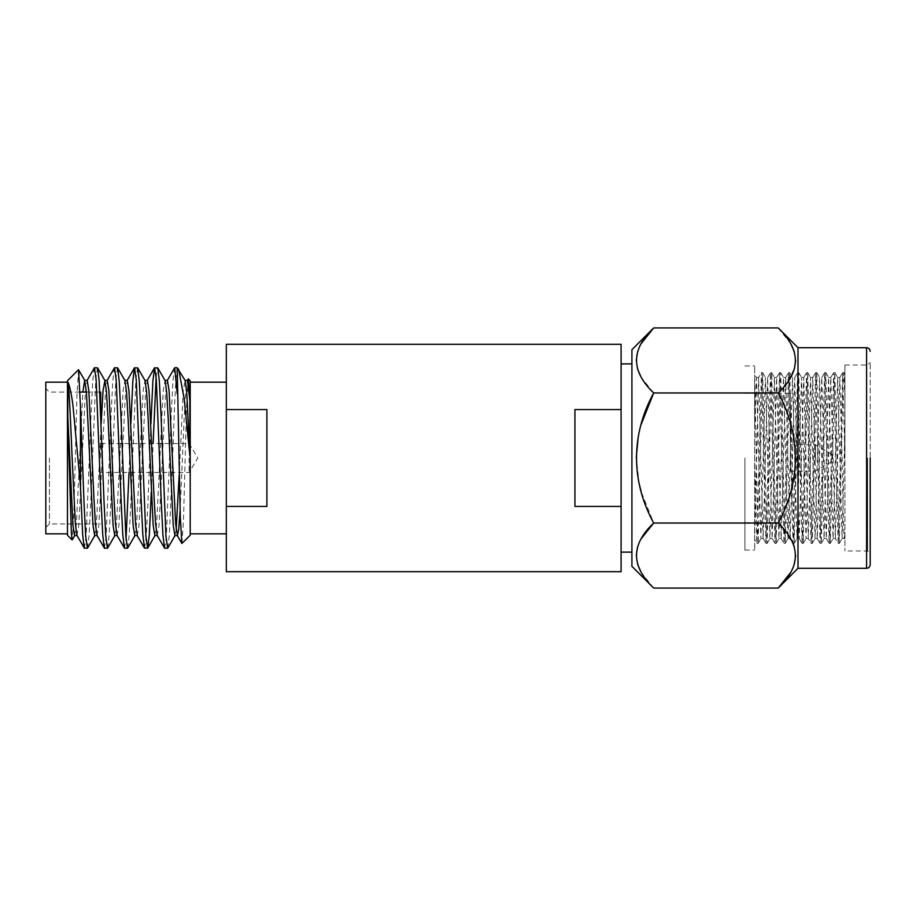 <?xml version="1.0" encoding="UTF-8"?>
<svg xmlns="http://www.w3.org/2000/svg" width="916" height="916" viewBox="0 0 916 916"><rect width="100%" height="100%" fill="white"/><g stroke="black" fill="none" stroke-linecap="round" stroke-linejoin="round"><path stroke-width="0.69" stroke-dasharray="4.58 3.44" d="M621.094 458L621.094 363.881L621.094 458M631.925 458L631.914 560.89L631.925 458M621.094 571.71L621.094 506.434L574.939 506.434L574.939 409.567L621.094 409.567L621.094 344.29M266.899 409.567L266.899 506.434L226.321 506.434L226.321 409.567L266.899 409.567L266.899 506.434L266.899 409.567M226.321 409.567L226.321 344.29M226.321 571.71L226.321 506.434M621.094 506.434L621.094 409.567M574.939 409.567L574.939 506.434L574.939 409.567M100.68 410.769L100.68 392.071M189.131 458L189.131 472.438L189.131 458M190.219 535.265L190.219 380.735M226.321 458L226.321 382.178L226.321 458M181.986 543.497L183.578 517.758L186.532 406.658L188.215 378.915M178.231 368.759L177.212 368.656L177.212 367.74M74.62 535.62L76.417 523.803L82.875 392.071M76.955 535.448L78.822 525.223L85.383 392.197L87.18 380.38M94.68 535.62L96.466 523.803L101.161 423.879M97.004 535.448L98.882 525.223L105.443 392.197L107.241 380.38M114.74 535.62L116.527 523.803L123.099 390.777L124.965 380.552M117.065 535.448L118.931 525.223L125.503 392.197L127.29 380.38M134.789 535.62L136.587 523.803L143.148 390.777L145.026 380.552M137.228 535.62L138.992 525.223L145.564 392.197L147.35 380.38M154.85 535.62L156.647 523.803L163.208 390.777L165.075 380.552M157.186 535.448L159.052 525.223L165.613 392.197L167.41 380.38M174.91 535.62L176.17 529.459M179.204 474.774L183.269 390.777L185.135 380.552M180.109 510.59L184.127 419.185L185.673 392.197L187.471 380.38M49.407 458L49.407 523.929L49.407 458M45.8 533.822L45.8 382.178M67.463 380.735L67.463 535.265M78.49 369.709L76.864 397.246L73.818 514.769L72.249 539.89M84.444 548.26L86.115 536.158L91.131 412.876L92.699 381.239L94.302 367.889M87.558 548.111L89.161 534.761L90.73 503.124L95.745 379.831L97.417 367.74M104.504 548.26L106.176 536.169L111.191 412.876L112.76 381.239L114.363 367.889M107.607 548.111L109.21 534.761L110.79 503.124L115.794 379.831L117.466 367.74M129.042 472.438L130.839 423.879M127.668 548.111L129.27 534.761L130.839 503.124L135.854 379.831L137.526 367.74M144.613 548.26L146.285 536.169L147.957 503.124L150.9 423.879M151.312 492.121L153.109 443.562M156.121 377.255L157.586 367.74M124.565 548.26L126.03 538.745M164.674 548.26L166.346 536.169L171.361 412.876L172.929 381.239L174.532 367.889M167.777 548.111L169.391 534.761L172.632 458C174.212 413.986 175.563 374.759 177.212 368.656M100.68 458L100.68 443.562L100.68 458M67.463 458L67.463 533.822L67.463 458M45.8 458L45.8 388.464L45.8 458M190.219 458L190.219 533.822L190.219 458M744.926 458L744.926 550.058L744.926 458M790.416 458L790.416 393.285L790.416 458M815.423 460.496L815.423 444.855L815.423 460.496M790.416 455.504L790.416 471.145L790.416 455.504M831.934 458.687L831.934 454.393L831.934 458.687M780.455 390.674L778.222 392.964L653.68 392.964L641.12 377.186M637.593 369.159L636.254 360.446M637.593 351.767L641.12 343.706M778.222 392.964C801.053 434.608 801.088 481.335 778.222 523.036L653.68 523.036L641.12 491.468M639.276 484.266L636.254 457.977M638.2 436.966L641.12 424.509M653.68 588.072L641.12 572.294M637.593 564.267L636.254 555.554M637.593 546.863L641.12 538.814M631.914 566.306L631.914 349.694M797.996 568.298L797.996 347.702M778.222 523.036L793.05 543.394L788.539 372.606L784.027 543.394L779.516 372.606L775.005 543.394L770.482 372.606L765.971 543.394L761.459 372.606L756.902 543.36L754.67 456.523L754.67 374.484L756.433 377.529L754.67 427.898L754.67 550.058L754.67 365.942L754.67 539.49L756.902 543.36M794.298 546.841L795.649 555.554M794.309 564.233L790.771 572.294M778.222 327.928L790.771 343.706M794.298 351.733L795.649 360.446M794.309 369.137L782.711 388.201M867.647 458L867.647 550.963L867.647 458M844.93 427.898L844.93 550.963L844.93 427.898L842.125 538.505L837.671 377.529L833.102 538.505L828.591 377.495L824.079 538.505L819.568 377.495L815.057 538.505L810.534 377.495L806.023 538.505L801.511 377.495L797 538.505L792.489 377.495L787.978 538.505L783.466 377.495L778.943 538.505L774.432 377.495L769.921 538.505L765.41 377.495L760.898 538.505L756.433 377.529M870.2 553.516L870.2 362.484L870.2 553.516L867.647 550.963L844.93 550.963M844.93 533.112L844.334 538.471L844.93 539.49L844.93 533.112C843.957 554.821 843.063 512.067 842.125 458L839.823 377.529L835.358 538.505L830.801 377.529L826.289 538.471L821.778 377.529L817.255 538.471L812.744 377.529L808.278 538.505L803.721 377.529L799.21 538.471L794.699 377.529L790.187 538.471L785.665 377.529L781.153 538.471L776.642 377.529L772.131 538.471L767.619 377.529L763.108 538.471L758.597 377.529L754.67 539.077L754.67 456.523M806.023 538.505L808.278 538.505L811.061 543.36L806.595 372.606L802.072 543.394L797.561 372.606L793.05 543.394L794.183 543.394L789.718 372.64L785.195 543.36L780.684 372.64L776.173 543.36L771.661 372.64L767.15 543.36L762.639 372.64L758.127 543.36L754.67 376.51L754.67 427.898M833.102 538.505L835.358 538.505L838.14 543.36L833.663 372.606L829.152 543.394L824.64 372.606L820.083 543.36L815.618 372.606L811.061 543.36M844.93 458L844.93 365.037L844.93 458M843.865 372.64L844.93 374.484L844.93 397.235L843.865 372.64L843.075 384.044L839.308 543.394L834.797 372.606L830.285 543.394L825.774 372.606L821.263 543.394L816.74 372.606L812.229 543.394L807.717 372.606L803.206 543.394L798.695 372.606L794.183 543.394M844.93 456.523L842.651 372.64L838.14 543.36M866.593 568.298L866.593 347.702M100.68 443.562L189.131 443.562L197.81 458L189.131 472.438L100.68 472.438M45.8 527.536L49.407 523.929L100.68 523.929M80.024 392.071L49.407 392.071L45.8 388.464M86.436 392.071L99.844 392.071M744.926 393.285L790.416 393.285M831.934 461.607L815.423 471.145L790.416 471.145M760.898 538.505L763.154 538.505M769.921 538.505L772.177 538.505M778.943 538.505L781.211 538.505M787.978 538.505L790.233 538.505M797 538.505L799.256 538.505M815.057 538.505L817.312 538.505M824.079 538.505L826.335 538.505M842.125 538.505L844.392 538.505M756.387 377.495L758.643 377.495L761.414 372.64M762.639 372.64L765.455 377.529L767.665 377.495M774.432 377.495L776.688 377.495M783.466 377.495L785.722 377.495M789.718 372.64L792.535 377.529L794.745 377.495M801.511 377.495L803.767 377.495M810.534 377.495L812.801 377.495M816.786 372.64L819.614 377.529L821.824 377.495M828.591 377.495L830.846 377.495M837.613 377.495L839.869 377.495M744.926 550.058L754.67 550.058M744.926 365.942L754.67 365.942M844.93 365.037L867.647 365.037L870.2 362.484M842.697 372.606L843.819 372.606M838.186 543.394L839.308 543.394M833.663 372.606L834.797 372.606M829.152 543.394L830.285 543.394M824.64 372.606L825.774 372.606M820.129 543.394L821.263 543.394M815.618 372.606L816.74 372.606M811.107 543.394L812.229 543.394M806.595 372.606L807.717 372.606M802.072 543.394L803.206 543.394M797.561 372.606L798.695 372.606M788.539 372.606L789.672 372.606M784.027 543.394L785.149 543.394M779.516 372.606L780.638 372.606M775.005 543.394L776.127 543.394M770.482 372.606L771.615 372.606M765.971 543.394L767.104 543.394M761.459 372.606L762.593 372.606M756.948 543.394L758.082 543.394M839.354 543.36L842.182 538.471M834.842 372.64L837.671 377.529M830.331 543.36L833.148 538.471M825.82 372.64L828.637 377.529M821.308 543.36L824.125 538.471M812.274 543.36L815.103 538.471M807.763 372.64L810.591 377.529M803.252 543.36L806.08 538.471M798.741 372.64L801.557 377.529M794.229 543.36L797.046 538.471M785.195 543.36L788.023 538.471M780.684 372.64L783.512 377.529M776.173 543.36L779.001 538.471M771.661 372.64L774.489 377.529M767.15 543.36L769.967 538.471M758.127 543.36L760.944 538.471M839.823 377.529L842.651 372.64M830.801 377.529L833.617 372.64M826.289 538.471L829.106 543.36M821.778 377.529L824.595 372.64M817.255 538.471L820.083 543.36M812.744 377.529L815.572 372.64M803.721 377.529L806.549 372.64M799.21 538.471L802.027 543.36M794.699 377.529L797.515 372.64M790.187 538.471L793.004 543.36M785.665 377.529L788.493 372.64M781.153 538.471L783.982 543.36M776.642 377.529L779.47 372.64M772.131 538.471L774.959 543.36M767.619 377.529L770.436 372.64M763.108 538.471L765.925 543.36M831.934 454.393L815.423 444.855L790.416 444.855M744.926 522.715L790.416 522.715"/><path stroke-width="1.37" d="M266.899 458L266.899 409.567L226.321 409.567L226.321 506.434L266.899 506.434L266.899 458M226.321 409.567L226.321 344.29L621.094 344.29L621.094 409.567L574.939 409.567L574.939 506.434L621.094 506.434L621.094 571.71L226.321 571.71L226.321 506.434M621.094 409.567L621.094 506.434M187.265 380.552L188.341 378.869L190.219 380.735L190.219 535.265L181.872 543.451L180.303 517.288L177.212 367.74L185.135 380.552L186.727 392.197L189.852 455.676L184.196 398.918L178.643 369.32M188.341 378.869L189.852 400.635L189.852 455.676M74.814 535.448L72.135 539.936L71.368 533.158L67.818 416.608L72.948 525.223L74.62 535.62L77.058 535.62M67.818 416.608L67.818 382.407C69.421 390.708 70.612 422.402 72.135 458L75.364 523.803L76.955 535.448L84.444 548.26L87.558 548.111L94.875 535.448M82.875 392.071L84.65 380.38L86.436 392.197L93.008 525.223L94.68 535.62L97.107 535.62M84.65 380.38L87.18 380.38L88.852 390.777L93.867 496.815L95.413 523.803L97.004 535.448L104.504 548.26L107.607 548.111L114.935 535.448M101.161 423.879L103.039 390.777L104.905 380.552L106.496 392.197L108.054 419.185L113.069 525.223L114.74 535.62L117.168 535.62M104.802 380.38L107.241 380.38L108.912 390.777L113.916 496.815L115.473 523.803L117.065 535.448L124.565 548.26L127.668 548.111L134.996 535.448M107.035 380.552L114.534 367.74L117.637 367.889L124.965 380.552L126.557 392.197L128.114 419.185L133.118 525.223L134.789 535.62L137.228 535.62M124.862 380.38L127.29 380.38L128.961 390.777L135.534 523.803L137.32 535.62M130.839 423.879L132.82 381.239L134.423 367.889L137.698 367.889L145.026 380.552L146.617 392.197L148.163 419.185L153.178 525.223L154.85 535.62L157.277 535.62M144.923 380.38L147.35 380.38L149.022 390.777L154.037 496.815L155.594 523.803L157.186 535.448L164.674 548.26L167.777 548.111L175.105 535.448M150.9 423.879L152.869 381.239L154.483 367.889L157.758 367.889L165.075 380.552L166.666 392.197L168.223 419.185L173.239 525.223L174.91 535.62L177.441 535.62L178.723 529.242L180.109 510.59M164.983 380.38L167.41 380.38L169.082 390.777L175.643 523.803L177.441 535.62M176.17 529.459L179.204 474.774M67.463 382.178L45.8 382.178L45.8 533.822L67.463 533.822M72.135 539.936L67.463 535.265L67.463 380.735L78.49 369.709L84.844 380.552M67.818 382.407C68.654 381.251 72.295 397.338 73.165 407.735L80.459 485.766L82.669 534.761L84.272 548.111M78.604 369.755L80.459 406.704L80.459 485.766M80.459 406.704L84.043 503.124L85.715 536.169L87.386 548.26M86.986 380.552L94.474 367.74L96.146 379.831L101.161 503.124L102.729 534.761L104.332 548.111M94.474 367.74L97.577 367.889L99.191 381.239L104.103 503.124L105.775 536.169L107.447 548.26M114.534 367.74L116.206 379.831L121.221 503.124L122.79 534.761L124.393 548.111M117.637 367.889L119.24 381.239L120.809 412.876L125.824 536.169L127.496 548.26M134.583 367.74L136.255 379.831L141.27 503.124L142.839 534.761L144.453 548.111L147.728 548.111L149.331 534.761L151.312 492.121M137.698 367.889L139.301 381.239L140.869 412.876L145.884 536.169L147.556 548.26M154.644 367.74L156.315 379.831L161.331 503.124L162.899 534.761L164.502 548.111M153.109 443.562L156.121 377.255M157.758 367.889L159.361 381.239L160.93 412.876L165.945 536.169L167.617 548.26M126.03 538.745L129.042 472.438M99.844 392.071L100.68 392.071L100.68 410.769M185.032 380.38L187.471 380.38L189.852 400.635M167.216 380.552L174.704 367.74L177.212 393.708M631.914 349.694L653.68 327.928C630.826 349.443 630.826 371.117 653.68 392.964C630.838 434.608 630.815 481.335 653.68 523.036C630.826 544.539 630.826 566.214 653.68 588.072L631.914 566.306L631.914 349.694M641.12 377.186L637.593 369.159M636.254 360.446L637.593 351.767M641.12 343.706L653.68 327.928L778.222 327.928L797.996 347.702L797.996 568.298L778.222 588.072L653.68 588.072M641.12 491.468L639.276 484.266M636.254 457.977L638.2 436.966M641.12 424.509L653.68 392.964L778.222 392.964C801.065 371.461 801.065 349.786 778.222 327.928M641.12 572.294L637.593 564.267M636.254 555.554L637.593 546.863M641.12 538.814L653.68 523.036L778.222 523.036C801.076 481.335 801.065 434.619 778.222 392.964M793.05 543.394L794.298 546.841M795.649 555.554L794.309 564.233M790.771 572.294L778.222 588.072C801.065 566.557 801.065 544.883 778.222 523.036M790.771 343.706L794.298 351.733M795.649 360.446L794.309 369.137M782.711 388.201L780.455 390.674M870.2 458L870.2 564.68L870.2 458M797.996 347.702L866.593 347.702L866.593 568.298C868.757 568.103 869.971 566.901 870.2 564.68M621.094 363.881L631.914 363.881M621.094 552.119L631.914 552.119M190.219 382.178L226.321 382.178M127.095 380.552L134.423 367.889M137.125 535.448L144.453 548.111M147.155 380.552L154.483 367.889M177.235 535.448L181.872 543.451M174.704 367.74L177.212 367.74M97.577 367.889L104.905 380.552M147.728 548.111L155.044 535.448M80.024 392.071L86.436 392.071M190.219 533.822L226.321 533.822M866.593 347.702C868.757 347.897 869.971 349.099 870.2 351.32M797.996 568.298L866.593 568.298"/></g></svg>
